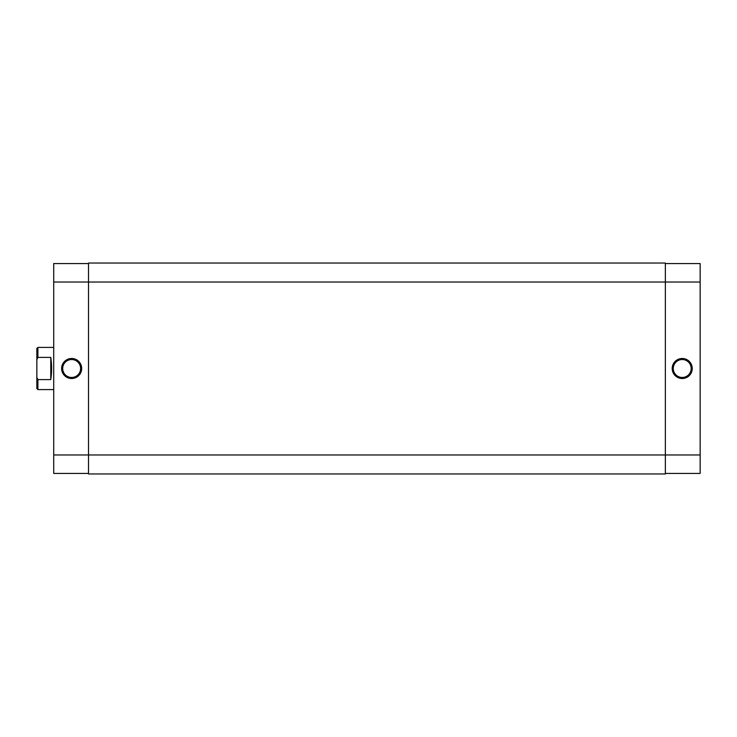 <?xml version="1.0" encoding="UTF-8"?>
<svg xmlns="http://www.w3.org/2000/svg" width="737" height="737" viewBox="0 0 737 737"><rect width="100%" height="100%" fill="white"/><g stroke="black" fill="none" stroke-linecap="round" stroke-linejoin="round"><path stroke-width="1.11" d="M71.646 358.486A10.014 10.014 0 0 1 81.669 368.5A10.014 10.014 0 0 1 71.646 378.514A10.014 10.014 0 0 1 61.632 368.5A10.014 10.014 0 0 1 71.646 358.486M71.646 377.464A8.964 8.964 0 0 0 80.609 368.5A8.964 8.964 0 0 0 71.646 359.536A8.964 8.964 0 0 0 62.682 368.5A8.964 8.964 0 0 0 71.646 377.464M88.523 473.43L53.718 473.43L53.718 454.969L88.523 454.969L88.523 263.045L665.354 263.045L665.354 454.969L700.15 454.969L700.15 282.031L53.718 282.031L53.718 454.969M53.718 282.031L53.718 263.57L88.523 263.57M36.85 348.463L37.9 347.413L37.9 357.39L36.85 359.555L36.85 348.463M53.718 347.413L37.9 347.413M50.77 357.39L50.77 379.61C51.885 372.203 51.885 364.797 50.77 357.39L37.9 357.39M50.77 379.61L37.9 379.61L37.9 389.587L53.718 389.587M37.9 389.587L36.85 388.537L36.85 377.445L37.9 379.61M36.85 359.555L36.85 377.445M88.523 473.955L88.523 454.969L665.354 454.969L665.354 473.955L88.523 473.955M682.222 378.514A10.014 10.014 0 0 1 672.208 368.5A10.014 10.014 0 0 1 682.222 358.486A10.014 10.014 0 0 1 692.236 368.5A10.014 10.014 0 0 1 682.222 378.514M682.222 359.536A8.964 8.964 0 0 0 673.259 368.5A8.964 8.964 0 0 0 682.222 377.464A8.964 8.964 0 0 0 691.186 368.5A8.964 8.964 0 0 0 682.222 359.536M665.354 263.57L700.15 263.57L700.15 282.031M700.15 454.969L700.15 473.43L665.354 473.43"/></g></svg>
